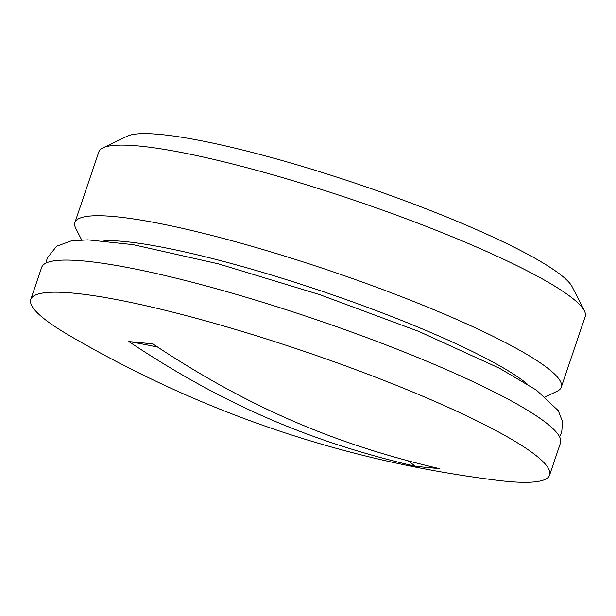 <?xml version="1.0" encoding="UTF-8"?>
<svg xmlns="http://www.w3.org/2000/svg" width="616" height="616" viewBox="0 0 616 616"><rect width="100%" height="100%" fill="white"/><g stroke="black" fill="none" stroke-linecap="round" stroke-linejoin="round"><path stroke-width="0.92" d="M497.974 480.395A273.866 38.5 -161.3 0 0 549.618 475.067L560.483 442.958A273.866 38.5 -161.3 0 0 445.037 369.023A273.866 38.5 -161.3 0 0 183.961 280.149A273.866 38.5 -161.3 0 0 41.665 267.352L30.8 299.453A273.866 38.5 -161.3 0 0 68.476 334.996A273.866 38.5 -161.3 0 0 68.484 334.996C201.655 412.905 344.868 461.376 498.105 480.411M527.111 383.96A237.352 33.364 -161.3 0 0 436.705 335.065A237.352 33.364 -161.3 0 0 104.012 240.748M128.813 341.564L152.806 343.874C246.246 406.098 333.364 444.005 439.524 468.645L415.531 466.335C309.371 441.695 222.253 403.788 128.813 341.564A876.414 744.236 -84.5 0 1 157.65 347.131M408.331 460.999A876.414 744.236 -84.5 0 1 415.531 466.335M584.376 310.857L572.226 286.879A237.352 33.364 -161.3 0 0 358.858 184.43A237.352 33.364 -161.3 0 0 127.142 136.221L102.918 147.894A256.749 36.098 18.7 0 1 476.969 247.232A256.749 36.098 18.7 0 1 584.376 310.857A256.749 36.098 18.7 0 1 585.2 316.547L561.292 387.179A256.749 36.098 -161.3 0 0 453.06 317.856A256.749 36.098 -161.3 0 0 208.3 234.542A256.749 36.098 -161.3 0 0 74.906 222.545A256.749 36.098 -161.3 0 0 75.722 228.228L81.651 239.917M74.906 222.545L98.814 151.913A256.749 36.098 18.7 0 1 102.918 147.894M545.383 396.881L557.187 391.199A256.749 36.098 -161.3 0 0 561.292 387.179M549.618 475.067A273.866 38.5 -161.3 0 0 434.172 401.124A273.866 38.5 -161.3 0 0 74.059 293.201A273.866 38.5 -161.3 0 0 30.8 299.453M559.574 436.829L561.692 432.278L562.608 421.914L558.312 410.718L536.428 390.12L499.468 368.252L418.795 331.431L319.25 294.479L218.403 263.848L133.11 244.652L87.749 239.847L71.048 240.948L56.587 246.246L47.201 258.112L46.115 263.032"/></g></svg>
